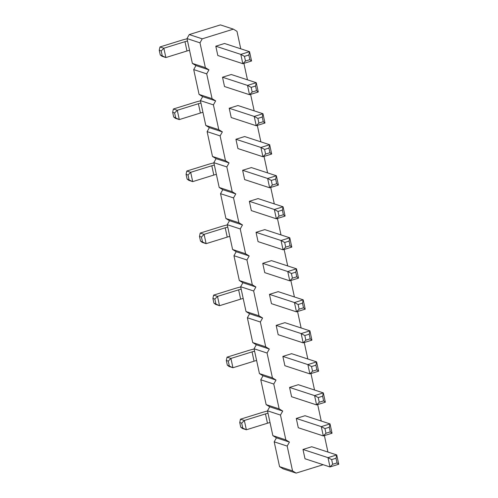 <?xml version="1.0" encoding="UTF-8"?>
<svg xmlns="http://www.w3.org/2000/svg" width="498" height="498" viewBox="0 0 498 498"><rect width="100%" height="100%" fill="white"/><g stroke="black" fill="none" stroke-linecap="round" stroke-linejoin="round"><path stroke-width="0.75" d="M233.4 29.152L220.415 24.9L189.246 34.574L187.005 38.576L192.371 63.395L195.957 65.593L208.948 69.845L205.363 67.647L199.997 42.834L202.238 38.825L233.4 29.152L236.986 31.349L240.758 48.804M195.957 65.593L193.71 69.596L199.076 94.415L202.661 96.612L200.42 100.621L205.786 125.434L209.365 127.631L207.124 131.64L212.49 156.453L216.076 158.65L213.835 162.659L219.201 187.472L222.78 189.67L220.539 193.678L225.905 218.491L229.491 220.689L227.244 224.698L232.61 249.51L236.195 251.708L233.954 255.717L239.32 280.53L242.9 282.727L240.659 286.736L246.024 311.549L249.61 313.746L247.369 317.755L252.729 342.568L256.314 344.765L254.073 348.774L259.439 373.587L263.019 375.791L260.778 379.793L266.144 404.613L269.729 406.81L267.488 410.813L272.854 435.632L276.434 437.829L274.193 441.832L279.559 466.651L283.144 468.848L296.129 473.1L323.165 464.709M321.241 421.034L317.68 404.575M193.71 69.596L206.701 73.853L208.948 69.845M206.701 73.853L212.067 98.666L215.653 100.864L213.412 104.873L218.778 129.685L222.357 131.883L220.116 135.892L225.482 160.705L229.068 162.902L226.827 166.911L232.186 191.724L235.772 193.921L233.531 197.93L238.897 222.743L242.476 224.94L240.235 228.949L245.601 253.762L249.187 255.966L246.946 259.968L252.312 284.788L255.891 286.985L253.65 290.988L259.016 315.807L262.602 318.004L260.354 322.007L265.72 346.826L269.306 349.023L267.065 353.026L272.431 377.845L276.01 380.042L273.769 384.045L279.135 408.864L282.721 411.062L280.48 415.064L285.84 439.883L289.425 442.081L287.184 446.084L292.55 470.903L296.129 473.1M327.945 452.053L324.385 435.594M314.531 390.015L310.97 373.556M307.826 358.996L304.266 342.537M301.122 327.977L297.561 311.518M294.411 296.957L290.851 280.492M287.707 265.938L284.146 249.473M280.997 234.919L277.442 218.454M274.292 203.9L270.731 187.435M267.588 172.881L264.027 156.416M260.877 141.862L257.317 125.396M254.173 110.842L250.612 94.377M247.469 79.823L243.908 63.358M289.575 387.419L291.585 396.725L316.591 404.911L314.58 395.605L289.575 387.419L298.308 384.705L323.32 392.891L314.58 395.605L318.241 397.572L319.249 402.228L316.591 404.911L325.331 402.197L323.32 392.891L322.611 396.215L318.241 397.572M282.864 356.4L284.881 365.706L309.887 373.892L318.62 371.178L316.909 369.852L315.906 365.196L316.61 361.872L291.604 353.686L282.864 356.4L307.876 364.586L316.61 361.872L318.62 371.178M269.455 294.362L271.466 303.668L296.472 311.854L305.212 309.14L303.494 307.814L302.491 303.158L303.195 299.833L278.189 291.647L269.455 294.362L294.461 302.547L303.195 299.833L305.212 309.14M276.16 325.381L278.17 334.687L303.176 342.873L301.166 333.567L276.16 325.381L284.9 322.667L309.905 330.853L301.166 333.567L304.826 335.534L309.196 334.177L309.905 330.853L311.916 340.159L303.176 342.873L305.834 340.184L304.826 335.534M242.626 170.279L244.636 179.585L269.648 187.777L278.382 185.063L276.67 183.731L275.662 179.081L276.371 175.757L251.366 167.571L242.626 170.279L267.631 178.471L276.371 175.757L278.382 185.063M249.33 201.298L251.347 210.604L276.353 218.796L274.342 209.49L249.33 201.298L258.07 198.59L283.076 206.776L274.342 209.49L278.002 211.457L279.011 216.107L276.353 218.796L285.093 216.082L283.076 206.776L282.372 210.1L278.002 211.457M256.04 232.317L258.051 241.623L283.057 249.815L291.797 247.101L290.085 245.769L289.077 241.119L289.786 237.795L264.774 229.609L256.04 232.317L281.046 240.509L289.786 237.795L291.797 247.101M262.745 263.342L264.755 272.643L289.768 280.835L287.751 271.528L262.745 263.342L271.485 260.628L296.491 268.814L287.751 271.528L291.417 273.495L292.419 278.145L289.768 280.835L298.501 278.121L296.491 268.814L295.781 272.138L291.417 273.495M235.921 139.259L237.932 148.566L262.938 156.752L260.927 147.452L235.921 139.259L244.655 136.552L269.667 144.737L260.927 147.452L264.587 149.419L268.957 148.062L269.667 144.737L271.678 154.044L262.938 156.752L265.596 154.069L264.587 149.419M215.802 46.202L217.813 55.508L242.819 63.694L251.558 60.986L249.84 59.654L248.838 55.004L249.542 51.68L224.536 43.488L215.802 46.202L240.808 54.388L249.542 51.68L251.558 60.986M229.211 108.24L231.228 117.547L256.233 125.733L264.967 123.025L263.255 121.693L262.253 117.042L262.956 113.718L237.951 105.532L229.211 108.24L254.223 116.426L262.956 113.718L264.967 123.025M222.506 77.221L224.517 86.528L249.523 94.713L247.512 85.407L222.506 77.221L231.246 74.507L256.252 82.699L247.512 85.407L251.173 87.374L255.542 86.023L256.252 82.699L258.263 92.006L249.523 94.713L252.181 92.03L251.173 87.374M296.279 418.438L298.29 427.745L323.302 435.931L332.035 433.216L330.323 431.891L325.953 433.248L323.302 435.931L321.285 426.624L330.025 423.91L305.019 415.724L296.279 418.438L321.285 426.624L324.951 428.591L325.953 433.248M302.983 449.457L305 458.764L330.006 466.95L327.995 457.643L302.983 449.457L311.723 446.743L336.729 454.935L327.995 457.643L331.656 459.61L332.664 464.267L330.006 466.95L338.746 464.236L336.729 454.935L336.026 458.253L331.656 459.61M187.005 38.576L199.997 42.834M192.371 63.395L205.363 67.647M189.246 34.574L202.238 38.825M199.076 94.415L212.067 98.666M202.661 96.612L215.653 100.864M200.42 100.621L213.412 104.873M205.786 125.434L218.778 129.685M209.365 127.631L222.357 131.883M207.124 131.64L220.116 135.892M212.49 156.453L225.482 160.705M216.076 158.65L229.068 162.902M213.835 162.659L226.827 166.911M219.201 187.472L232.186 191.724M222.78 189.67L235.772 193.921M220.539 193.678L233.531 197.93M225.905 218.491L238.897 222.743M229.491 220.689L242.476 224.94M227.244 224.698L240.235 228.949M232.61 249.51L245.601 253.762M236.195 251.708L249.187 255.966M233.954 255.717L246.946 259.968M239.32 280.53L252.312 284.788M242.9 282.727L255.891 286.985M240.659 286.736L253.65 290.988M246.024 311.549L259.016 315.807M249.61 313.746L262.602 318.004M247.369 317.755L260.354 322.007M252.729 342.568L265.72 346.826M256.314 344.765L269.306 349.023M254.073 348.774L267.065 353.026M259.439 373.587L272.431 377.845M263.019 375.791L276.01 380.042M260.778 379.793L273.769 384.045M266.144 404.613L279.135 408.864M269.729 406.81L282.721 411.062M267.488 410.813L280.48 415.064M272.854 435.632L285.84 439.883M276.434 437.829L289.425 442.081M274.193 441.832L287.184 446.084M279.559 466.651L292.55 470.903M254.123 349.011A19.553 4.445 -12.2 0 0 248.147 350.604L227.032 357.159L226.322 360.484L227.331 365.134L229.043 366.466L232.94 367.742L254.055 361.187A9.779 2.222 167.8 0 1 256.607 360.49M227.032 357.159L230.929 358.435L252.044 351.881A9.779 2.222 167.8 0 1 254.596 351.183M240.708 286.966A19.553 4.445 -12.2 0 0 234.732 288.566L213.617 295.121L217.514 296.397L238.629 289.842A9.779 2.222 167.8 0 1 241.181 289.145M213.617 295.121L212.907 298.439L213.916 303.095L215.628 304.427L219.525 305.697L240.64 299.149A9.779 2.222 167.8 0 1 243.192 298.451M213.885 162.89A19.553 4.445 -12.2 0 0 207.909 164.483L186.794 171.038L190.69 172.314L211.806 165.759A9.779 2.222 167.8 0 1 214.352 165.068M186.794 171.038L186.084 174.362L187.092 179.019L188.804 180.344L192.701 181.621L213.816 175.066A9.779 2.222 167.8 0 1 216.369 174.375M227.293 224.928A19.553 4.445 -12.2 0 0 221.317 226.528L200.202 233.076L204.099 234.353L225.214 227.804A9.779 2.222 167.8 0 1 227.767 227.107M200.202 233.076L199.499 236.401L200.501 241.057L202.219 242.383L206.116 243.659L227.231 237.11A9.779 2.222 167.8 0 1 229.777 236.413M187.055 38.813A19.553 4.445 -12.2 0 0 181.079 40.406L159.964 46.961L159.254 50.286L160.263 54.936L161.975 56.268L165.871 57.544L186.987 50.989A9.779 2.222 167.8 0 1 189.539 50.292M159.964 46.961L163.861 48.238L184.976 41.683A9.779 2.222 167.8 0 1 187.528 40.985M200.47 100.851A19.553 4.445 -12.2 0 0 194.494 102.445L173.379 109L177.276 110.276L198.391 103.721A9.779 2.222 167.8 0 1 200.943 103.03M173.379 109L172.669 112.324L173.678 116.98L175.389 118.306L179.286 119.582L200.401 113.027A9.779 2.222 167.8 0 1 202.954 112.33M267.538 411.049A19.553 4.445 -12.2 0 0 261.562 412.643L240.447 419.198L244.344 420.474L265.459 413.919A9.779 2.222 167.8 0 1 268.005 413.222M240.447 419.198L239.737 422.522L240.746 427.172L242.458 428.504L246.354 429.78L267.47 423.225A9.779 2.222 167.8 0 1 270.022 422.528M315.906 365.196L311.536 366.553L307.876 364.586L309.887 373.892L312.539 371.203L316.909 369.852M302.491 303.158L298.121 304.515L294.461 302.547L296.472 311.854L299.13 309.165L303.494 307.814M275.662 179.081L271.298 180.438L267.631 178.471L269.648 187.777L272.3 185.088L276.67 183.731M289.077 241.119L284.707 242.476L281.046 240.509L283.057 249.815L285.715 247.126L290.085 245.769M248.838 55.004L244.468 56.355L240.808 54.388L242.819 63.694L245.477 61.011L249.84 59.654M262.253 117.042L257.883 118.4L254.223 116.426L256.233 125.733L258.885 123.05L263.255 121.693M324.951 428.591L329.315 427.234L330.025 423.91L332.035 433.216M226.322 360.484L228.271 361.118L230.929 358.435L232.94 367.742L227.331 365.134M212.907 298.439L214.862 299.08L217.514 296.397L219.525 305.697L213.916 303.095M186.084 174.362L188.032 175.003L190.69 172.314L192.701 181.621L187.092 179.019M199.499 236.401L201.447 237.042L204.099 234.353L206.116 243.659L200.501 241.057M159.254 50.286L161.203 50.921L163.861 48.238L165.871 57.544L160.263 54.936M172.669 112.324L174.617 112.965L177.276 110.276L179.286 119.582L173.678 116.98M239.737 422.522L241.686 423.157L244.344 420.474L246.354 429.78L240.746 427.172M325.331 402.197L323.619 400.871L319.249 402.228M323.619 400.871L322.611 396.215M311.536 366.553L312.539 371.203M298.121 304.515L299.13 309.165M311.916 340.159L310.204 338.833L305.834 340.184M310.204 338.833L309.196 334.177M271.298 180.438L272.3 185.088M285.093 216.082L283.374 214.75L279.011 216.107M283.374 214.75L282.372 210.1M284.707 242.476L285.715 247.126M298.501 278.121L296.789 276.788L292.419 278.145M296.789 276.788L295.781 272.138M271.678 154.044L269.966 152.712L265.596 154.069M269.966 152.712L268.957 148.062M244.468 56.355L245.477 61.011M257.883 118.4L258.885 123.05M258.263 92.006L256.551 90.673L252.181 92.03M256.551 90.673L255.542 86.023M329.315 427.234L330.323 431.891M338.746 464.236L337.028 462.91L332.664 464.267M337.028 462.91L336.026 458.253M228.271 361.118L229.279 365.775M214.862 299.08L215.864 303.73M188.032 175.003L189.041 179.654M201.447 237.042L202.449 241.692M161.203 50.921L162.211 55.577M174.617 112.965L175.626 117.615M241.686 423.157L242.694 427.813M252.044 351.881L254.055 361.187M238.629 289.842L240.64 299.149M211.806 165.759L213.816 175.066M225.214 227.804L227.231 237.11M184.976 41.683L186.987 50.989M198.391 103.721L200.401 113.027M265.459 413.919L267.47 423.225"/></g></svg>
